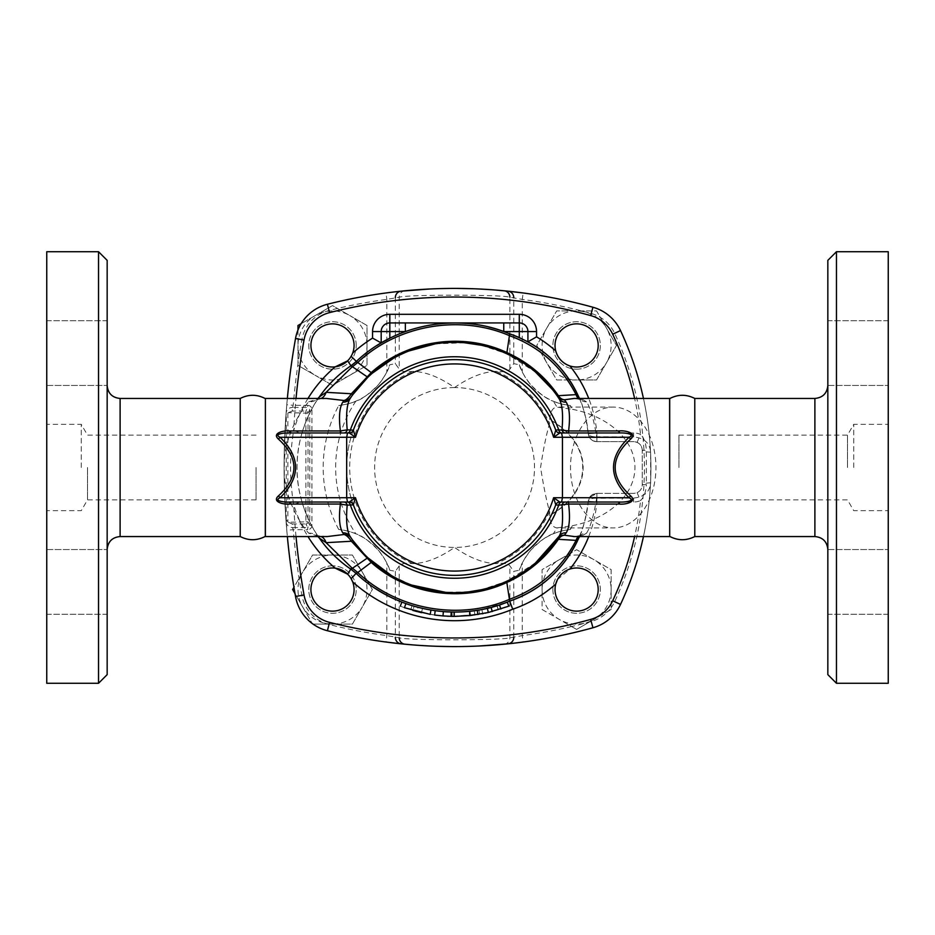<?xml version="1.0" encoding="UTF-8"?>
<svg xmlns="http://www.w3.org/2000/svg" width="935" height="935" viewBox="0 0 935 935"><rect width="100%" height="100%" fill="white"/><g stroke="black" fill="none" stroke-linecap="round" stroke-linejoin="round"><path stroke-width="0.7" stroke-dasharray="4.67 3.51" d="M81.275 467.5L81.275 424.35L81.275 467.5M87.504 467.5L87.504 499.863L87.504 467.5M46.75 251.725L46.75 683.275M265.306 536.398L265.306 398.602M240.225 398.45L240.225 536.55M46.75 614.295L107.163 614.295L107.163 549.558L107.163 614.295L107.163 549.558L107.163 614.295L46.75 614.295L46.75 549.558L46.75 614.295M46.75 320.705L107.163 320.705L107.163 385.442L107.163 320.705L107.163 385.442L107.163 320.705L46.75 320.705L46.75 385.442L46.75 320.705M107.163 674.638L107.163 260.362M98.537 251.725L98.537 683.275M107.163 467.5L107.163 549.488L107.163 467.5M256.05 467.5L256.05 499.863L256.05 467.5M853.725 467.5L853.725 424.35L853.725 467.5M847.496 467.5L847.496 435.137L847.496 467.5M888.25 251.725L888.25 683.275M669.694 398.602L669.694 536.398M694.775 398.45L694.775 536.55M888.25 614.295L827.837 614.295L827.837 549.558L827.837 614.295L827.837 549.558L827.837 614.295L888.25 614.295L888.25 549.558L888.25 614.295M888.25 320.705L827.837 320.705L827.837 385.442L827.837 320.705L827.837 385.442L827.837 320.705L888.25 320.705L888.25 385.442L888.25 320.705M827.837 674.638L827.837 260.362M836.463 251.725L836.463 683.275M827.837 467.5L827.837 549.488L827.837 467.5M678.95 467.5L678.95 435.137L678.95 467.5M352.67 581.909A21.575 21.575 0 0 1 337.664 610.508A21.575 21.575 0 0 1 311.075 592.159A21.575 21.575 0 0 1 332.498 567.977A21.575 21.575 0 0 0 313.809 600.352A21.575 21.575 0 0 0 351.186 600.352A21.575 21.575 0 0 0 332.498 567.977A21.575 21.575 0 0 1 351.186 600.352A21.575 21.575 0 0 1 313.809 600.352A21.575 21.575 0 0 1 335.221 568.153M349.082 575.75L351.139 578.695M335.221 366.847A21.575 21.575 0 0 1 310.993 347.259A21.575 21.575 0 0 1 331.586 323.884A21.575 21.575 0 0 1 352.67 353.091L349.082 359.25M354.073 345.447A21.575 21.575 0 0 0 321.71 326.759A21.575 21.575 0 0 0 321.71 364.124A21.575 21.575 0 0 0 354.073 345.447A21.575 21.575 0 0 1 321.71 364.124A21.575 21.575 0 0 1 321.71 326.759A21.575 21.575 0 0 1 354.073 345.447M555.764 350.987A21.575 21.575 0 0 1 572.886 324.188A21.575 21.575 0 0 1 598.108 343.577A21.575 21.575 0 0 1 569.918 365.959M576.615 367.023A21.575 21.575 0 0 0 595.303 334.648A21.575 21.575 0 0 0 557.926 334.648A21.575 21.575 0 0 0 576.615 367.023A21.575 21.575 0 0 1 557.926 334.648A21.575 21.575 0 0 1 595.303 334.648A21.575 21.575 0 0 1 576.615 367.023M375.94 588.816A144.563 144.563 0 0 1 356.095 573.354A43.15 43.15 0 0 0 351.466 569.614M509.692 601.135L509.692 601.135A144.563 144.563 0 0 1 401.851 602.117M356.095 361.646A144.563 144.563 0 0 1 376.957 345.529M313.003 624.077L352.425 624.077L362.394 606.815A34.525 34.525 0 0 1 332.498 624.077L352.425 624.077L372.364 589.553L362.394 572.302A34.525 34.525 0 0 1 362.394 606.815L372.364 589.553L352.425 555.039L332.498 555.039A34.525 34.525 0 0 1 362.394 572.302L352.425 555.039L312.559 555.039L302.601 572.302A34.525 34.525 0 0 1 332.498 555.039L312.559 555.039L293.941 587.285M292.632 589.553L302.601 606.815A34.525 34.525 0 0 1 302.601 572.302L292.632 589.553M302.601 606.815L312.559 624.077L332.498 624.077A34.525 34.525 0 0 1 302.601 606.815M297.973 329.985L297.973 365.375L315.235 375.344A34.525 34.525 0 0 1 297.973 345.447L297.973 365.375L332.498 385.302L349.76 375.344A34.525 34.525 0 0 1 315.235 375.344L332.498 385.302L367.023 365.375L367.023 345.447A34.525 34.525 0 0 1 349.76 375.344L367.023 365.375L367.023 325.509L349.76 315.539A34.525 34.525 0 0 1 367.023 345.447L367.023 325.509L332.498 305.581L315.235 315.539A34.525 34.525 0 0 1 349.76 315.539L332.498 305.581L301.128 323.685M315.235 315.539L297.973 325.509L297.973 345.447A34.525 34.525 0 0 1 315.235 315.539M596.542 379.961L606.511 362.698A34.525 34.525 0 0 1 576.615 379.961L596.542 379.961L616.481 345.447L606.511 328.185A34.525 34.525 0 0 1 606.511 362.698L616.481 345.447L596.542 310.923L556.676 310.923L536.748 345.447L556.676 379.961L576.615 379.961A34.525 34.525 0 0 1 546.718 328.185A34.525 34.525 0 0 1 606.511 328.185L596.542 310.923L556.676 310.923L536.748 345.447L556.676 379.961L596.542 379.961M332.498 565.827A23.737 23.737 0 0 0 311.939 601.427A23.737 23.737 0 0 0 353.056 601.427A23.737 23.737 0 0 0 332.498 565.827A23.737 23.737 0 0 1 353.056 601.427A23.737 23.737 0 0 1 311.939 601.427A23.737 23.737 0 0 1 332.498 565.827M295.039 593.725L312.243 623.528M570.385 529.467C562.239 530.694 556.535 532.155 553.251 533.838A118.92 118.92 0 0 0 556.991 527.901L572.313 525.715A131.368 131.368 0 0 1 570.385 529.467A60.413 60.413 0 0 0 522.279 563.139L519.369 570.221L513.759 571.343L509.891 565.897C508.149 563.606 503.661 562.847 496.415 563.618C483.757 563.373 469.802 557.985 454.55 547.442C439.321 557.985 425.367 563.373 412.686 563.618C405.451 562.847 400.963 563.606 399.222 565.897L395.341 571.343L389.731 570.221L386.833 563.139L386.833 635.613L385.98 642.029A517.85 517.85 0 0 1 327.414 630.739A43.15 43.15 0 0 1 295.53 596.495A733.613 733.613 0 0 1 286.788 530.239L293.228 529.689A727.138 727.138 0 0 0 301.9 595.35A36.675 36.675 0 0 0 329.003 624.463A511.375 511.375 0 0 0 386.833 635.613L399.222 637.763C405.989 640.487 503.264 640.475 509.891 637.763L522.279 635.613A511.375 511.375 0 0 0 571.612 626.532L576.615 629.419L593.877 619.461A34.525 34.525 0 0 1 542.09 589.553L542.09 609.491L576.615 629.419L608.288 611.139A36.675 36.675 0 0 0 611.139 607.668L611.139 569.625L576.615 549.698L542.09 569.625L542.09 589.553A34.525 34.525 0 0 1 593.877 559.656A34.525 34.525 0 0 1 611.139 589.553L611.139 569.625L576.615 549.698L542.09 569.625L542.09 609.491L571.612 626.532A511.375 511.375 0 0 0 591.212 621.518A36.675 36.675 0 0 0 608.288 611.139L611.139 609.491L611.139 589.553A34.525 34.525 0 0 1 593.877 619.461L611.139 609.491L611.139 607.668A36.675 36.675 0 0 0 614.646 601.684A317.175 317.175 0 0 0 614.646 333.316A36.675 36.675 0 0 0 591.212 313.482A511.375 511.375 0 0 0 522.279 299.387L509.891 297.236C503.112 294.513 405.837 294.525 399.222 297.236L386.833 299.387A511.375 511.375 0 0 0 329.003 310.537A36.675 36.675 0 0 0 301.9 339.65A727.138 727.138 0 0 0 293.228 405.311L286.788 404.761A733.613 733.613 0 0 1 295.53 338.505A43.15 43.15 0 0 1 327.414 304.261A517.85 517.85 0 0 1 385.98 292.971L386.833 299.387L386.833 371.861L389.731 364.779L395.341 363.657L399.222 369.103C400.963 371.394 405.451 372.153 412.686 371.382C425.355 371.627 439.31 377.015 454.55 387.558C469.791 377.015 483.746 371.627 496.415 371.382C503.661 372.153 508.149 371.394 509.891 369.103L513.759 363.657L519.369 364.779L522.279 371.861A60.413 60.413 0 0 0 570.385 405.533A131.368 131.368 0 0 1 572.313 409.285L556.991 407.099C551.93 407.707 549.488 413.13 549.64 423.356C546.367 434.354 543.34 449.069 540.57 467.5C543.854 487.883 546.881 502.598 549.64 511.644C549.488 521.87 551.93 527.293 556.991 527.901L613.231 527.913A60.413 42.718 90 0 1 570.514 467.5A60.413 42.718 90 0 1 613.231 407.087A60.413 42.718 90 0 1 655.949 467.5L655.949 467.5A60.413 42.718 90 0 1 613.231 527.913M356.235 345.447A23.737 23.737 0 0 0 320.623 324.889A23.737 23.737 0 0 0 320.623 365.994A23.737 23.737 0 0 0 356.235 345.447A23.737 23.737 0 0 1 320.623 365.994A23.737 23.737 0 0 1 320.623 324.889A23.737 23.737 0 0 1 356.235 345.447M576.615 369.173A23.737 23.737 0 0 0 597.161 333.573A23.737 23.737 0 0 0 556.056 333.573A23.737 23.737 0 0 0 576.615 369.173A23.737 23.737 0 0 1 556.056 333.573A23.737 23.737 0 0 1 597.161 333.573A23.737 23.737 0 0 1 576.615 369.173M557.459 579.618L569.918 569.041A21.575 21.575 0 0 1 597.71 585.053A21.575 21.575 0 0 1 578.87 611.011A21.575 21.575 0 0 1 555.764 584.013M555.039 589.553A21.575 21.575 0 0 0 587.402 608.241A21.575 21.575 0 0 0 587.402 570.876A21.575 21.575 0 0 0 555.039 589.553A21.575 21.575 0 0 1 587.402 570.876A21.575 21.575 0 0 1 587.402 608.241A21.575 21.575 0 0 1 555.039 589.553M552.877 589.553A23.737 23.737 0 0 0 588.477 610.111A23.737 23.737 0 0 0 588.477 569.006A23.737 23.737 0 0 0 552.877 589.553A23.737 23.737 0 0 1 588.477 569.006A23.737 23.737 0 0 1 588.477 610.111A23.737 23.737 0 0 1 552.877 589.553M385.98 292.971L395.961 291.743M286.788 530.239L286.25 519.802L288.424 522.314L305.874 521.835L305.874 411.049L307.685 407.426L292.561 407.426L292.293 411.049L305.874 411.049A2.162 2.104 -153.4 0 1 308.024 413.165L309.789 409.635L311.939 409.635L311.939 525.365L309.789 525.365L309.789 409.635L307.685 407.426L307.685 405.311L293.228 405.311L292.561 407.426A6.475 6.346 4.2 0 0 286.098 413.305L286.788 404.761M429.597 289.008L440.747 288.599M449.525 288.436L456.677 288.412M473.145 288.74L478.533 288.962M491.179 289.71L496.567 290.119M292.293 411.049L288.424 412.674L286.25 415.198L286.087 413.55C283.445 449.875 283.445 485.838 286.087 521.45M591.212 313.482L592.942 307.241A43.15 43.15 0 0 1 620.513 330.569A323.65 323.65 0 0 1 620.513 604.431A43.15 43.15 0 0 1 592.942 627.759A517.85 517.85 0 0 1 327.414 630.739A43.15 43.15 0 0 1 295.53 596.495A733.613 733.613 0 0 1 295.53 338.505A43.15 43.15 0 0 1 327.414 304.261A517.85 517.85 0 0 1 592.942 307.241A43.15 43.15 0 0 1 620.513 330.569A323.65 323.65 0 0 1 620.513 604.431A43.15 43.15 0 0 1 592.942 627.759A517.85 517.85 0 0 1 327.414 630.739A43.15 43.15 0 0 1 295.53 596.495A733.613 733.613 0 0 1 295.53 338.505A43.15 43.15 0 0 1 327.414 304.261A517.85 517.85 0 0 1 592.942 307.241A517.85 517.85 0 0 0 523.133 292.971L522.279 299.387L522.279 371.861M591.212 621.518L592.942 627.759A517.85 517.85 0 0 1 523.133 642.029L522.279 635.613L522.279 563.139M523.133 642.029L512.789 643.303M479.667 645.98L467.909 646.412M460.125 646.564L451.979 646.588M437.662 646.307L428.534 645.933M417.851 645.29L413.001 644.916M286.098 521.695A6.475 6.346 175.8 0 0 292.561 527.574L293.228 529.689L307.685 529.689L307.685 527.574L309.789 525.365L308.024 521.835L305.874 521.835L305.874 523.951L292.293 523.951L292.561 527.574L307.685 527.574L305.874 523.951A2.162 2.104 -26.6 0 0 308.024 521.835L308.024 413.165L288.424 412.674M288.424 522.326L292.293 523.951M287.851 413.165L287.851 521.835M572.313 525.715A85.436 60.413 0 0 0 634.935 467.5A85.436 60.413 0 0 0 572.313 409.285M386.833 371.861A60.413 60.413 0 0 1 338.727 405.533C346.862 404.306 352.577 402.845 355.861 401.162C361.436 399.689 368.939 394.208 378.394 384.729C384.881 376.256 388.656 369.606 389.731 364.779M389.731 570.221C388.656 565.394 384.881 558.744 378.394 550.271C368.939 540.792 361.436 535.311 355.861 533.838C352.53 532.144 346.815 530.683 338.727 529.467A60.413 60.413 0 0 1 386.833 563.139M286.25 519.802L286.25 415.198M286.168 412.919C283.691 449.303 283.691 485.697 286.168 522.081M613.231 407.087L556.991 407.099A118.92 118.92 0 0 0 553.251 401.162C556.582 402.856 562.286 404.317 570.385 405.533M551.767 420.715A85.436 60.413 0 0 1 551.767 514.285A107.887 107.887 0 0 1 387.3 551.849A107.887 107.887 0 0 1 387.3 383.151A107.887 107.887 0 0 1 551.767 420.715M551.93 513.934A85.436 60.413 0 0 0 551.93 421.066A107.887 107.887 0 0 0 387.394 383.069A107.887 107.887 0 0 0 387.394 551.93A107.887 107.887 0 0 0 551.93 513.934M519.369 364.779C520.444 369.606 524.231 376.256 530.718 384.729C540.161 394.208 547.676 399.689 553.251 401.162M553.251 533.838C547.676 535.311 540.161 540.792 530.718 550.271C524.231 558.744 520.444 565.394 519.369 570.221M614.646 333.316L620.513 330.569A323.65 323.65 0 0 1 620.513 604.431L614.646 601.684M579.408 398.45A116.513 116.513 0 0 1 588.29 433.746A8.625 8.625 0 0 0 596.892 441.612L633.638 441.612A8.625 8.625 0 0 1 637.086 442.325C640.381 443.926 642.111 446.568 642.275 450.238L642.275 484.762C642.111 488.432 640.381 491.074 637.086 492.675A8.625 8.625 0 0 1 633.638 493.388L596.892 493.388A8.625 8.625 0 0 0 588.29 501.253A116.513 116.513 0 0 1 579.408 536.55M454.702 322.937L519.287 322.937A8.625 8.625 0 0 1 527.913 331.563L527.913 341.836M381.188 342.935L381.188 331.563A8.625 8.625 0 0 1 389.825 322.937L405.346 322.937M326.397 536.55L317.97 536.094L308.702 533.195C300.754 524.465 283.282 497.619 284.1 467.009C283.656 436.738 300.801 410.547 308.702 401.805A12.95 12.038 35 0 0 319.314 396.919C312.15 406.304 296.64 434.448 297.049 466.974C296.301 499.863 312.115 528.696 319.314 538.081A122.988 122.988 0 0 1 301.947 501.885L293.66 504.304A131.625 131.625 0 0 0 307.977 536.55M301.947 501.885C295.413 478.965 295.413 456.035 301.947 433.115L293.66 430.696C289.546 455.24 289.546 479.772 293.66 504.304A724.987 724.987 0 0 0 296.021 536.55M301.947 433.115A122.988 122.988 0 0 1 318.251 398.45M637.086 442.325L640.533 434.413A17.262 17.262 0 0 0 633.638 432.975L596.892 432.975A125.15 125.15 0 0 0 588.734 398.45M573.482 398.439L582.739 399.596L586.525 401.805C590.464 407.929 593.83 419.581 596.635 436.727L633.638 436.937C644.098 437.954 649.767 443.003 650.643 452.108L650.643 482.892C649.778 491.985 644.11 497.034 633.638 498.063L596.635 498.273C593.842 515.384 590.476 527.024 586.525 533.195A8.368 7.889 -156.2 0 0 578.87 537.789C582.552 531.337 585.696 519.147 588.29 501.253L589.658 497.326L596.892 493.388L633.638 493.388C638.956 492.815 641.842 489.928 642.275 484.762L642.275 450.238L646.365 450.483C645.991 443.283 644.051 437.919 640.533 434.413A315.025 315.025 0 0 0 634.608 398.45M650.643 482.892A8.368 1.87 180 0 0 642.275 484.762L646.365 484.517L646.365 450.483M637.086 492.675L640.533 500.587C644.051 497.081 645.991 491.728 646.365 484.517M643.455 536.55A323.65 323.65 0 0 0 643.455 398.45M430.93 610.123L430.93 610.123C436.435 610.964 436.435 610.964 430.93 610.123C436.435 610.964 436.435 610.964 430.93 610.123A144.563 144.563 0 0 1 422.456 608.463L414.1 606.289A144.563 144.563 0 0 1 405.895 603.636C400.683 601.696 400.683 601.696 405.895 603.636A144.563 144.563 0 0 0 430.93 610.123L430.217 614.377L421.498 612.67L422.456 608.463L421.498 612.67M405.194 603.379L405.895 603.636L404.446 607.692C399.07 605.693 399.07 605.693 404.446 607.692L412.896 610.438L414.1 606.289L412.896 610.438M447.655 611.899A144.563 144.563 0 0 0 450.822 612.016A144.563 144.563 0 0 1 412.043 605.67L418.027 607.376L412.043 605.67A144.563 144.563 0 0 0 443.213 611.619M454.059 612.063L450.927 612.016M473.484 610.824A144.563 144.563 0 0 0 478.907 609.994A144.563 144.563 0 0 1 454.55 612.063A144.563 144.563 0 0 0 470.06 611.233A144.563 144.563 0 0 1 451.967 612.039L452.75 612.051M492.932 611.35L479.632 614.248L478.907 609.994L497.069 605.67L478.907 609.994L479.632 614.248L450.705 616.329C437.101 615.966 423.789 613.792 410.769 609.795L416.94 611.548L418.027 607.376M477.271 610.274L491.12 607.364L506.899 602.257L481.876 609.456L469.686 611.268A144.563 144.563 0 0 0 470.06 611.233L470.585 611.174M507.261 602.128L508.827 606.137M474.22 610.719L474.933 614.985L470.527 615.522C476.219 614.833 476.219 614.833 470.527 615.522L482.694 613.699L498.191 609.842L508.453 606.277M470.527 615.522L470.06 611.233C475.588 610.567 475.588 610.567 470.06 611.233L470.527 615.522L451.406 616.352M451.967 612.039L451.885 616.352L451.885 612.039M451.85 612.039L448.017 611.922M447.678 611.899L446.72 611.852M446.439 611.841L445.75 611.794M650.643 452.108A8.368 1.87 -0 0 1 642.275 450.238C641.831 445.06 638.944 442.185 633.638 441.612L596.892 441.612C591.82 441.004 588.945 438.386 588.29 433.746C585.684 415.806 582.54 403.628 578.87 397.211A8.368 7.889 -23.8 0 0 586.525 401.805M488.584 326.993A144.563 144.563 0 0 0 466.133 323.393M437.346 323.966A144.563 144.563 0 0 0 405.661 331.458M443.342 611.63L443.015 615.931L454.55 616.375L482.367 613.757M483.115 613.617L485.242 613.185M485.849 613.056L488.07 612.554M488.327 612.495L492.862 611.373M415.479 611.163L434.611 615.043M412.043 605.67L410.769 609.795L412.043 605.67M450.822 612.016L450.705 616.329L450.822 612.016M454.55 612.063L454.55 616.375L454.55 612.063M497.069 605.67L498.343 609.795M478.907 609.994L479.632 614.248L478.907 609.994M430.217 614.377C435.885 615.242 435.885 615.242 430.217 614.377M443.015 615.931L447.21 616.2M448.882 616.27L449.595 616.294M449.864 616.305L450.53 616.329M450.635 616.329L451.231 616.34M289.768 502.025L349.293 502.025A4.313 4.313 0 0 1 353.337 504.842A107.887 107.887 0 0 0 555.764 504.842A4.313 4.313 0 0 1 559.82 502.025L619.344 502.025M561.865 432.975L619.344 432.975M289.768 432.975L349.293 432.975A4.313 4.313 0 0 0 353.337 430.158A107.887 107.887 0 0 1 555.764 430.158A4.313 4.313 0 0 0 559.82 432.975M669.612 536.55L669.612 398.45M586.525 533.195L582.739 535.404L574.335 536.55M265.388 398.45L265.388 536.55M308.702 401.805L317.97 398.906L327.367 398.45M352.787 540.337L351.163 538.011M352.787 394.663L351.408 396.627M366.66 556.582L363.306 553.146M535.428 563.01L506.349 581.43L481.572 589.693M468.949 591.82L445.516 592.322M411.61 585.053L391.379 575.528M321.114 536.55A12.95 8.859 96.2 0 0 319.338 536.082A12.95 8.859 96.2 0 0 317.97 536.094M319.314 538.081A12.95 12.038 145 0 0 308.702 533.195M317.97 398.906A12.95 8.859 83.8 0 0 319.361 398.918A12.95 8.859 83.8 0 0 321.114 398.45M596.635 498.273A8.368 3.717 -174.9 0 0 588.29 501.253L589.658 497.326M588.29 433.746C590.558 441.823 595.279 441.495 596.892 441.612L596.892 432.975L588.29 433.746A8.368 3.717 -5.1 0 0 596.635 436.727M582.739 535.404A8.368 6.872 -105.4 0 0 580.518 535.568A8.368 6.872 -105.4 0 0 578.555 536.55M578.555 398.45A8.368 6.872 -74.6 0 0 580.53 399.432A8.368 6.872 -74.6 0 0 582.739 399.596M481.315 345.249L506.431 353.605L535.439 372.001M552.491 389.591L557.505 396.346M393.46 358.28L408.852 350.999M435.278 343.846L464.461 342.748M287.349 398.45A733.613 733.613 0 0 0 287.349 536.55M120.112 536.55L120.112 398.45M353.337 430.158A107.887 107.887 0 0 1 555.764 430.158M814.888 536.55L814.888 398.45M307.977 398.45A131.625 131.625 0 0 0 293.66 430.696A724.987 724.987 0 0 1 296.021 398.45M588.734 536.55A125.15 125.15 0 0 0 596.892 502.025L633.638 502.025A17.262 17.262 0 0 0 640.533 500.587A315.025 315.025 0 0 1 634.608 536.55M329.003 310.537L327.414 304.261M301.9 339.65L295.53 338.505M404.984 290.785A6.475 6.381 -95.5 0 0 399.222 297.236L399.222 369.103M504.117 644.215A6.475 6.381 84.5 0 0 509.891 637.763L509.891 565.897M327.414 630.739L329.003 624.463M295.53 596.495L301.9 595.35M395.341 297.622L395.341 363.657M509.891 369.103L509.891 297.236M513.759 363.657L513.759 297.622M513.759 637.378L513.759 571.343M399.222 565.897L399.222 637.763M395.341 571.343L395.341 637.378M311.939 525.365C311.706 527.971 310.291 529.409 307.685 529.689M307.685 405.311C310.291 405.58 311.706 407.017 311.939 409.635M338.727 529.467A131.368 131.368 0 0 1 338.727 405.533M496.415 371.382A104.837 104.837 0 0 1 549.64 423.356M549.64 511.644A104.837 104.837 0 0 1 496.415 563.618M355.861 401.162A118.92 118.92 0 0 0 355.861 533.838M412.686 563.618A104.837 104.837 0 0 1 412.686 371.382M454.55 387.558A79.943 79.943 0 0 0 374.608 467.5A79.943 79.943 0 0 0 454.55 547.442A79.943 79.943 0 0 0 534.504 467.5A79.943 79.943 0 0 0 454.55 387.558M596.892 498.063L596.892 493.388L596.892 502.025L588.29 501.253M633.638 436.937L633.638 432.975M633.638 498.063L633.638 502.025M469.686 611.268L470.141 615.557M481.876 609.456L482.694 613.699M496.929 605.716L498.191 609.842M555.764 504.842A4.313 4.313 0 0 1 559.82 502.025M596.892 441.612L596.892 436.937M256.05 435.137L87.504 435.137L81.275 424.35L46.75 424.35M256.05 499.863L87.504 499.863L81.275 510.65L46.75 510.65M46.75 549.558L107.163 549.558L46.75 549.558M46.75 385.442L107.163 385.442L46.75 385.442M678.95 499.863L847.496 499.863L853.725 510.65L888.25 510.65M678.95 435.137L847.496 435.137L853.725 424.35L888.25 424.35M827.837 549.558L888.25 549.558L827.837 549.558M827.837 385.442L888.25 385.442L827.837 385.442M327.379 536.55L316.474 535.58L317.935 536.55M317.935 398.45L316.462 399.432L327.402 398.45M596.892 493.388C592.393 494.475 590.184 495.515 590.254 496.508M579.63 536.55L580.892 535.439L573.459 536.561M579.618 398.45L580.88 399.537L573.471 398.439"/><path stroke-width="1.4" d="M278.408 495.936A4.313 1.262 -132.7 0 1 280.068 497.712C300.754 477.575 300.754 457.425 280.068 437.288A4.313 1.262 -47.3 0 1 278.408 439.064C299.095 458.021 299.095 476.979 278.408 495.936C271.571 502.048 284.205 504.783 289.768 504.058L340.387 504.058C338.657 517.885 339.463 527.48 342.794 532.856L344.033 534.504L327.379 536.55L265.388 536.55L265.388 398.45L265.306 536.398C256.973 540.757 248.617 540.804 240.225 536.55L240.225 398.45L120.112 398.45L120.112 536.55C112.247 537.309 107.934 541.634 107.163 549.488M98.537 251.725L107.163 260.362L107.163 674.638L98.537 683.275L98.537 251.725L46.75 251.725L46.75 683.275L98.537 683.275M669.694 536.398L669.694 398.602C678.027 394.243 686.383 394.196 694.775 398.45L694.775 536.55C686.383 540.804 678.027 540.757 669.694 536.398L669.612 398.45L574.312 398.45M827.837 467.5L827.837 674.638L836.463 683.275L836.463 251.725L827.837 260.362L827.837 467.5M836.463 683.275L888.25 683.275L888.25 251.725L836.463 251.725M332.498 567.977A21.575 21.575 0 0 1 351.186 600.352A21.575 21.575 0 0 1 313.809 600.352A21.575 21.575 0 0 1 332.498 567.977M579.408 536.55A116.513 116.513 0 0 1 509.692 601.135L509.423 599.358C459.436 620.922 397.013 609.83 357.532 572.313L352.448 568.246L351.466 569.614A43.15 43.15 0 0 0 350.952 569.251L356.095 573.354L351.139 578.695L352.67 581.909A153.2 153.2 0 0 0 512.731 609.223A125.15 125.15 0 0 0 555.764 584.013L557.459 579.618M307.977 536.55A131.625 131.625 0 0 0 335.221 568.153L347.621 574.16L349.082 575.75M354.073 345.447A21.575 21.575 0 0 1 321.71 364.124A21.575 21.575 0 0 1 321.71 326.759A21.575 21.575 0 0 1 354.073 345.447M349.082 359.25L347.621 360.84L335.221 366.847A131.625 131.625 0 0 0 307.977 398.45M576.615 367.023A21.575 21.575 0 0 1 557.926 334.648A21.575 21.575 0 0 1 595.303 334.648A21.575 21.575 0 0 1 576.615 367.023M588.734 398.45A125.15 125.15 0 0 0 569.918 365.959C562.683 363.341 557.961 358.35 555.764 350.987A125.15 125.15 0 0 0 536.55 336.834L527.913 341.836A116.513 116.513 0 0 1 579.408 398.45M400.285 606.137L401.851 602.117A144.563 144.563 0 0 1 375.94 588.816M357.345 572.15L356.352 573.599C396.183 611.467 459.167 622.78 509.692 601.135L512.731 609.223M536.55 336.834L536.55 331.563A17.262 17.262 0 0 0 519.287 314.3L389.825 314.3A17.262 17.262 0 0 0 372.562 331.563L372.562 338.096L381.188 342.935A144.563 144.563 0 0 0 376.957 345.529M312.243 623.528L313.003 624.077M301.128 323.685L297.973 325.509L297.973 329.985M293.941 587.285L292.632 589.553L295.039 593.725M555.039 589.553A21.575 21.575 0 0 1 587.402 570.876A21.575 21.575 0 0 1 587.402 608.241A21.575 21.575 0 0 1 555.039 589.553M395.961 291.743L401.057 291.182A6.475 6.381 -95.9 0 0 395.341 297.622M401.057 291.182L429.597 289.008M440.747 288.599L449.525 288.436M456.677 288.412L473.145 288.74M478.533 288.962L491.179 289.71M496.567 290.119L508.044 291.182A6.475 6.381 -84.1 0 1 513.759 297.622M508.044 291.182L523.133 292.971M512.789 643.303L508.044 643.818A6.475 6.381 84.1 0 0 513.759 637.378M508.044 643.818L479.667 645.98M467.909 646.412L460.125 646.564M451.979 646.588L437.662 646.307M428.534 645.933L417.851 645.29M413.001 644.916L401.057 643.818A6.475 6.381 95.9 0 1 395.341 637.378M401.057 643.818L385.98 642.029M351.244 365.55A43.15 43.15 0 0 0 356.095 361.646L351.466 365.386L352.448 366.754L357.532 362.686C397.024 325.17 459.436 314.078 509.423 335.642C539.191 346.593 561.409 366.251 576.077 394.628A8.368 6.872 -74.6 0 0 578.555 398.45M634.608 536.55A315.025 315.025 0 0 1 612.694 600.773L620.513 604.431A43.15 43.15 0 0 1 592.942 627.759A43.15 43.15 0 0 0 620.513 604.431A323.65 323.65 0 0 0 643.455 536.55M296.021 398.45A724.987 724.987 0 0 1 304.027 340.024A34.525 34.525 0 0 1 329.529 312.629A509.213 509.213 0 0 1 590.639 315.562L592.942 307.241A43.15 43.15 0 0 1 620.513 330.569A43.15 43.15 0 0 0 592.942 307.241A517.85 517.85 0 0 0 327.414 304.261A43.15 43.15 0 0 0 295.53 338.505A733.613 733.613 0 0 0 287.349 398.45M405.661 331.458A144.563 144.563 0 0 0 405.346 331.563L405.346 322.937L454.702 322.937L389.825 322.937A8.625 8.625 0 0 0 381.188 331.563L381.188 342.935L389.825 338.236L389.825 314.3M317.935 536.55L319.314 538.081C327.986 550.388 338.54 560.778 350.952 569.251A122.988 122.988 0 0 1 319.314 538.081L326.093 542.674A12.95 8.859 96.2 0 0 321.114 536.55M318.251 398.45A122.988 122.988 0 0 1 350.952 365.749C338.528 374.21 327.975 384.612 319.314 396.919L317.935 398.45M643.455 398.45A323.65 323.65 0 0 0 620.513 330.569L612.694 334.227A315.025 315.025 0 0 1 634.608 398.45M405.895 603.636C400.683 601.696 400.683 601.696 405.895 603.636L404.446 607.692C399.07 605.693 399.07 605.693 404.446 607.692L430.217 614.377C435.885 615.242 435.885 615.242 430.217 614.377L430.93 610.123M443.213 611.619A144.563 144.563 0 0 0 447.655 611.899L454.118 612.063A144.563 144.563 0 0 0 469.686 611.268L469.639 615.616M451.628 612.039L451.885 616.352L443.015 615.931L434.611 615.043L435.196 610.765M453.007 612.063L454.059 612.063M470.06 611.233A144.563 144.563 0 0 0 473.484 610.824L478.299 610.099M469.686 611.268L473.484 610.824M445.75 611.794L447.655 611.899M351.49 538.49L351.163 538.011A8.625 8.263 145.7 0 0 344.033 534.504C346.219 535.007 348.661 537.251 351.373 541.248L371.23 562.414L356.352 573.599C396.405 611.525 458.945 622.757 509.692 601.135C541.552 589.728 564.611 568.62 578.87 537.789L579.63 536.55M519.287 314.3L519.287 337.593L527.913 341.836L527.913 331.563A8.625 8.625 0 0 0 519.287 322.937L503.755 322.937L503.755 331.563A144.563 144.563 0 0 0 488.584 326.993M466.133 323.393A144.563 144.563 0 0 0 437.346 323.966M503.755 322.937L454.55 322.937M519.287 337.593A116.513 116.513 0 0 0 509.692 333.865A144.563 144.563 0 0 0 503.755 331.563L536.55 331.563M372.562 331.563L405.346 331.563A144.563 144.563 0 0 0 389.825 338.236M565.348 502.025A4.313 3.495 90 0 0 561.982 505.157C563.314 520.14 562.379 530.472 559.177 536.164A125.15 125.15 0 0 1 350.006 536.293C346.792 530.519 345.856 520.14 347.201 505.157L353.337 504.842A107.887 107.887 0 0 0 555.764 504.842A4.313 4.313 0 0 1 559.82 502.025L553.625 497.712L555.764 504.842L558.698 505.192L568.597 504.058L619.344 504.058C624.966 504.783 637.506 502.025 630.704 495.936C610.017 476.979 610.017 458.021 630.704 439.064C637.541 432.963 624.896 430.229 619.344 430.942L568.597 430.942C570.303 417.127 569.508 407.531 566.178 402.167L564.413 399.783A8.368 7.235 -109.9 0 1 558.405 395.692L576.077 394.628L578.87 397.211C564.6 366.368 541.54 345.26 509.692 333.865C459.167 312.22 396.183 323.533 356.352 361.401L351.139 356.305M564.389 399.806A8.368 8.134 145.4 0 1 557.505 396.346L558.405 395.692C545.198 376.536 528.03 362.161 506.922 352.577L509.692 333.865C458.933 312.243 396.405 323.475 356.352 361.401L371.242 372.586L351.373 393.752C348.661 397.749 346.219 399.993 344.033 400.496L342.794 402.143C339.463 407.461 338.657 417.057 340.387 430.942L289.768 430.942C284.158 430.217 271.582 432.963 278.408 439.064M415.479 611.163L416.94 611.548M482.367 613.757L483.115 613.617M485.242 613.185L485.849 613.056M488.07 612.554L470.141 615.557M470.527 615.522L454.854 616.375M508.453 606.277L488.327 612.495L487.357 608.311M421.498 612.67L412.896 610.438M447.21 616.2L448.368 616.247M454.118 612.063L454.106 616.375L451.885 616.352M443.342 611.63L443.015 615.931M347.247 502.025A4.313 3.272 90 0 1 350.403 505.192A110.762 110.762 0 0 0 558.698 505.192A4.313 3.272 90 0 1 561.865 502.025M574.335 536.55L564.413 535.217L566.178 532.833C569.497 527.515 570.303 517.92 568.597 504.058L568.597 502.025M619.344 504.058L619.344 502.025C624.65 502.411 635.882 500.95 629.045 497.712L553.625 497.712A103.575 103.575 0 0 1 355.487 497.712L349.293 502.025A4.313 4.313 0 0 1 353.337 504.842L355.487 497.712L280.068 497.712C273.195 500.95 284.52 502.411 289.768 502.025L347.528 502.025L346.675 497.712L346.675 437.288L355.487 437.288L353.337 430.158L347.201 429.843C345.868 414.789 346.803 404.411 350.006 398.707A125.15 125.15 0 0 1 559.177 398.836C562.379 404.575 563.314 414.918 561.982 429.843A4.313 3.495 -90 0 0 565.348 432.975M630.704 495.936A4.313 1.262 -47.3 0 0 629.045 497.712C608.358 477.575 608.358 457.425 629.045 437.288A4.313 1.262 47.3 0 0 630.704 439.064M619.344 430.942L619.344 432.975C624.58 432.589 635.917 434.05 629.045 437.288L562.438 437.288L562.438 497.712L561.573 502.025L619.344 502.025M347.247 432.975A4.313 3.272 90 0 0 350.403 429.808A110.762 110.762 0 0 1 558.698 429.808L555.764 430.158L553.625 437.288L559.82 432.975L561.865 432.975A4.313 3.272 -90 0 1 558.698 429.808L568.597 430.942L568.597 432.975M559.82 432.975A4.313 4.313 0 0 1 555.764 430.158A107.887 107.887 0 0 0 353.337 430.158A107.887 107.887 0 0 1 555.764 430.158A4.313 4.313 0 0 0 559.82 432.975L561.573 432.975L562.438 437.288L553.625 437.288A103.575 103.575 0 0 0 355.487 437.288L349.293 432.975L347.528 432.975L346.675 437.288L280.068 437.288C273.207 434.05 284.485 432.589 289.768 432.975L289.768 430.942M557.505 396.346L559.177 398.836A8.368 7.749 146.7 0 0 566.178 402.167M564.413 399.783L574.16 398.45M573.471 536.561L669.612 536.55M566.178 532.833A8.368 7.749 33.3 0 0 559.177 536.164L535.428 563.01M289.768 504.058L289.768 502.025M343.846 502.025A4.313 3.495 90 0 1 347.201 505.157L340.387 504.058L340.387 502.025M340.387 432.975L340.387 430.942L347.201 429.843A4.313 3.495 90 0 1 343.846 432.975M347.528 502.025L349.293 502.025A4.313 4.313 0 0 1 353.337 504.842A107.887 107.887 0 0 0 555.764 504.842M342.794 532.856A8.625 7.994 146.7 0 1 350.006 536.293L351.163 538.011M265.388 398.45L326.525 398.45M326.362 398.45L344.033 400.496A8.625 8.263 34.3 0 0 351.163 396.989L350.006 398.707A8.625 7.994 33.3 0 1 342.794 402.143M347.528 432.975L289.768 432.975M619.344 432.975L561.573 432.975M559.82 502.025L561.573 502.025M391.379 575.528L367.829 557.727L352.448 568.246L351.724 567.709L326.093 542.674L351.373 541.248L352.787 540.337L363.306 553.146M352.144 395.575L352.787 394.663L351.373 393.752L326.093 392.326L319.314 396.919M367.829 557.727L366.66 556.582M481.572 589.693L468.949 591.82M445.516 592.322L411.61 585.053M321.114 398.45A12.95 8.859 83.8 0 0 326.093 392.326L351.724 367.291L351.466 365.386M347.621 574.16L351.724 567.709M351.724 367.291L352.448 366.754L367.829 377.272L371.99 373.451L393.46 358.28M352.787 394.663L367.829 377.272M578.555 536.55A8.368 6.872 -105.4 0 0 576.077 540.372L578.87 537.789M564.413 535.217A8.368 7.235 -70.1 0 0 558.405 539.308L576.077 540.372C561.432 568.737 539.215 588.395 509.411 599.347L506.84 582.458C527.995 572.875 545.187 558.487 558.405 539.308L557.505 538.654A8.368 8.134 34.6 0 1 564.389 535.194M535.439 372.001L552.491 389.591M408.852 350.999L435.278 343.846M464.461 342.748L481.315 345.249M506.431 353.605L506.922 352.577C463.199 331.913 407.192 340.153 371.242 372.586L371.99 373.451M287.349 536.55A733.613 733.613 0 0 0 295.53 596.495A43.15 43.15 0 0 0 327.414 630.739A517.85 517.85 0 0 0 592.942 627.759L590.639 619.438A509.213 509.213 0 0 1 329.529 622.371A34.525 34.525 0 0 1 304.027 594.976A724.987 724.987 0 0 1 296.021 536.55M371.99 561.549L371.23 562.414C407.192 594.789 462.918 603.122 506.84 582.458L506.349 581.43M827.837 385.512C827.066 393.366 822.753 397.691 814.888 398.45L814.888 536.55C822.753 537.309 827.066 541.634 827.837 549.488M372.562 338.096A153.2 153.2 0 0 0 352.67 353.091M590.639 315.562A34.525 34.525 0 0 1 612.694 334.227M612.694 600.773A34.525 34.525 0 0 1 590.639 619.438M569.918 569.041A125.15 125.15 0 0 0 588.734 536.55M504.117 290.785A6.475 6.381 -84.5 0 1 509.891 297.236M404.984 644.215A6.475 6.381 95.5 0 1 399.222 637.763M347.621 360.84L350.952 365.749M477.271 610.274L477.949 614.529M499.5 604.922L500.833 609.001M491.12 607.376L492.207 611.537M349.293 432.975A4.313 4.313 0 0 0 353.337 430.158M329.529 622.371L327.414 630.739M304.027 594.976L295.53 596.495M304.027 340.024L295.53 338.505M329.529 312.629L327.414 304.261M357.345 362.85L356.095 361.646M265.306 398.602C256.973 394.243 248.617 394.196 240.225 398.45M120.112 398.45C112.247 397.691 107.934 393.366 107.163 385.512M240.225 536.55L120.112 536.55M814.888 398.45L694.775 398.45M814.888 536.55L694.775 536.55M455.497 322.937L454.761 322.937M508.827 606.137L507.249 602.117M578.87 397.211L579.618 398.45"/></g></svg>
